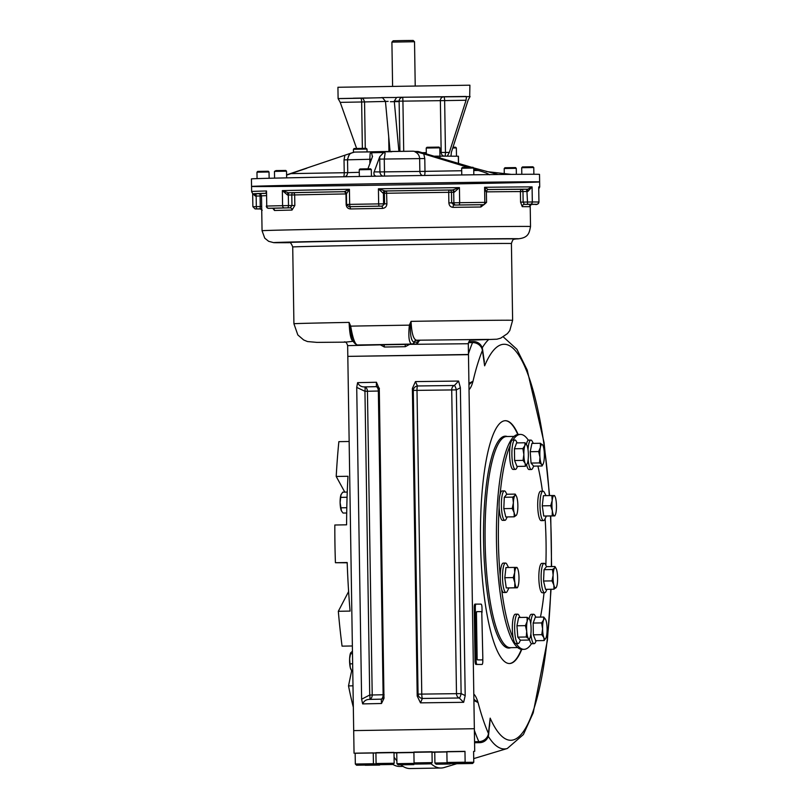 <?xml version="1.0" encoding="UTF-8"?>
<svg xmlns="http://www.w3.org/2000/svg" width="809" height="809" viewBox="0 0 809 809"><rect width="100%" height="100%" fill="white"/><g stroke="black" fill="none" stroke-linecap="round" stroke-linejoin="round"><path stroke-width="1.21" d="M352.987 685.82L348.517 685.901L351.642 670.762M347.192 562.801L335.422 562.72L347.182 562.518A222.495 49.288 -91 0 0 350.095 611.088L338.324 611.291L348.618 591.541M344.796 492.125L336.21 476.471L347.971 476.268A222.495 49.288 -91 0 0 346.596 524.819L334.825 525.011A222.495 49.288 -91 0 0 335.422 562.72M349.154 441.481L338.86 441.653A222.495 49.288 -91 0 0 336.21 476.471M403.024 766.406L399.767 766.457A222.495 49.288 -91 0 1 392.982 764.475L377.307 764.727L392.992 764.475L394.175 763.251L376.084 763.534L375.912 752.673L394.003 752.39L394.175 763.251M352.36 645.976L342.065 646.148A222.495 49.288 -91 0 1 338.324 611.291M353.321 707.228A222.495 49.288 -91 0 1 348.517 685.901M391.91 42.108L414.532 41.744L413.187 40.45L403.195 40.561L393.204 40.763L391.91 42.108L392.598 86.078M399.919 151.323L399.13 101.176A3.772 3.681 90.4 0 1 402.751 97.343L402.922 101.135L394.266 101.145L396.582 97.484L397.674 97.313L466.459 96.615L466.065 100.245L449.359 152.365L447.306 156.157L458.43 156.228L458.551 163.489M433.614 156.188L447.306 156.157M353.351 98.202L365.638 98L353.351 98.202M426.151 96.979L438.438 96.777L426.151 96.979M365.284 148.32L364.556 101.934L340.225 102.369L338.101 98.577L337.929 87.271L469.898 85.198L469.685 96.544M450.987 156.177L451.361 152.385L468.077 100.255L470.08 96.504M466.459 96.615L469.655 96.635M338.101 98.577L382.526 97.727L385.438 101.287L390.08 151.455M381.656 97.586L396.582 97.484M394.266 101.145L398.908 151.334M340.225 102.369L356.627 148.452M367.013 149.068L366.093 148.32L354.18 148.512L353.432 149.281L367.013 149.068L367.053 151.849M452.777 147.976L456.357 147.946L456.478 156.218M453.02 147.228L455.588 147.208L456.357 147.946M439.803 147.835L439.044 147.096L426.98 147.289L426.232 148.047L439.803 147.835L439.985 158.058M286.528 171.195L285.759 170.446L276.021 170.588L274.463 171.387L286.528 171.195L286.639 177.869M516.273 168.323L515.505 167.584L504.947 167.746L504.209 168.515L516.273 168.323L516.364 174.34M533.768 167.524L532.868 166.775L522.442 166.947L521.704 167.716L533.768 167.524L533.869 174.259M473.72 168.039L472.962 167.291L470.494 167.311L462.404 167.463L461.656 168.221L473.72 168.039L473.831 174.795M371.311 169.556L370.552 168.808L364.101 168.889L359.995 168.98L359.247 169.748L371.321 169.556L371.422 176.291M269.033 171.993L268.264 171.245L257.707 171.417L256.969 172.175L269.033 171.993L269.134 178.273M371.493 159.262L369.824 159.292L370.138 153.326L371.564 152.729L372.403 156.825L367.923 168.828M372.544 156.167L372.403 156.825M286.588 175.128L290.977 173.622L344.229 172.722A4.52 1.001 -91 0 1 343.734 176.767M352.714 152.537L351.349 153.144C349.731 153.437 348.457 155.662 347.536 159.818L344.027 159.899L344.887 155.217L351.875 152.871C357.406 151.627 346.383 152.405 381.818 151.586L412.994 151.192L418.213 151.758M344.887 155.217L286.588 174.875M471.586 167.291L418.132 151.485L415.219 151.465L423.774 153.892L424.786 158.544L419.649 158.604C419.436 155.409 417.869 153.144 414.936 151.819L415.219 151.465M498.263 174.511L473.558 167.878M424.462 175.462A4.52 1.001 89 0 0 424.988 171.356L419.851 171.427L419.649 158.604L379.745 159.1L379.755 156.703L383.678 152.527L385.124 153.073L384.265 159.049L384.467 171.872L379.937 171.923A4.52 4.409 -89.6 0 0 382.849 176.109M379.755 156.703L373.849 172.742L374.152 174.987L375.851 176.22M473.761 170.537L478.23 170.466C483.913 172.044 487.685 173.48 489.546 174.774M371.564 152.729L383.678 152.527M478.23 170.466L473.74 169.091M467.986 167.342L423.774 153.892M486.219 171.548L511.278 174.38M306.783 168.232L290.977 173.622M363.554 176.423A144.053 0.738 179.1 0 0 251.437 178.9L251.559 186.444A144.053 0.738 179.1 0 0 395.601 184.917A144.053 0.738 179.1 0 0 539.633 181.914A144.053 0.738 179.1 0 0 363.666 183.967A144.053 0.738 179.1 0 0 251.559 186.444A144.053 0.738 179.1 0 1 363.666 183.967A144.053 0.738 179.1 0 1 532.009 181.803A144.053 0.738 179.1 0 1 539.633 181.914L539.512 174.38A144.053 0.738 179.1 0 0 363.554 176.423M409.728 344.3L405.309 346.687L384.396 347.031L380.311 344.816M383.436 344.776L379.138 344.826A2.265 0.728 -90.8 0 0 379.148 344.826L383.466 344.776A2.265 0.89 89 0 1 384.396 347.031M405.309 346.687L405.167 344.412L407.706 344.351A2.265 1.578 88.8 0 0 407.726 344.351A2.265 1.578 88.8 0 0 407.746 344.341C422.955 343.977 413.844 344.199 417.252 343.785L418.314 342.197L417.565 342.167A2.265 2.205 -89.6 0 1 415.421 344.088L412.175 344.068A2.265 2.205 -89.6 0 0 414.319 342.146L417.565 342.167A2.265 2.205 -89.6 0 1 419.709 340.245L415.573 340.437M261.671 206.517L260.255 206.538L260.144 208.823A2.265 2.255 92 0 1 261.722 209.44M265.979 193.351A136.509 0.698 179.1 0 0 259.517 193.715L254.329 193.806A2.265 0.961 -91 0 1 255.32 196.061L252.893 193.826M289.46 192.734L292.929 192.694A136.509 0.698 179.1 0 1 344.482 191.693L346.424 193.897A2.265 2.265 -63.4 0 0 344.128 191.672A141.797 0.728 179.1 0 0 288.267 192.744L289.46 192.734A2.265 1.173 -90.7 0 0 288.328 195.02L288.489 205.577A2.265 1.173 89.3 0 1 287.357 207.873L284.404 207.923A2.265 1.78 -91.3 0 1 282.594 205.678A144.053 0.738 179.1 0 0 266.748 206.052L266.515 190.975L265.837 193.28A141.797 0.728 179.1 0 0 254.329 193.806L254.238 193.806M538.905 202.028L538.946 202.017C538.106 204.151 536.792 204.93 534.992 204.353L531.746 204.414L534.992 204.353A2.265 0.536 -91 0 1 534.992 204.353L536.701 204.313A2.265 2.245 -88.5 0 0 538.905 202.017A144.053 0.738 179.1 0 0 532.322 201.977L532.079 186.889L527.771 189.195L527.822 191.47L532.079 186.889A144.053 0.738 179.1 0 0 484.591 187.294L486.118 191.824M536.701 204.313A141.797 0.728 179.1 0 0 530.219 204.273A2.265 2.144 -90 0 0 532.322 201.977L520.571 202.139L522.25 206.659A2.265 2.124 89.9 0 1 524.323 204.364L523.14 202.108L522.978 191.551L526.942 191.48L527.61 204.303L524.343 204.364A2.265 2.124 89.9 0 1 524.343 204.364L524.323 204.364A136.509 0.698 179.1 0 1 531.746 204.414A2.265 2.255 -88 0 0 529.531 206.71L529.774 205.759M538.713 187.587L538.946 202.017L538.713 187.587M484.004 204.677L484.025 204.677A2.265 1.931 -91.4 0 1 484.004 204.677L483.458 204.667A2.265 1.396 -90.7 0 0 484.824 202.381A144.053 0.738 179.1 0 0 459.664 202.695L459.431 187.607L452.615 189.973A2.265 1.618 -91.2 0 1 454.264 192.218L459.431 187.607A144.053 0.738 179.1 0 0 378.42 188.81L383.132 193.28A2.265 2.053 89.7 0 1 385.145 190.975L378.42 188.81L378.652 203.898A144.053 0.738 179.1 0 0 349.66 204.384L349.427 189.296A144.053 0.738 179.1 0 0 282.351 190.6L287.529 195.03A2.265 0.769 -90.8 0 1 288.267 192.744L282.351 190.6L282.594 205.678L291.958 205.537L290.219 207.832A2.265 1.749 -91.3 0 1 291.998 210.077L294.84 205.486L291.958 205.537L291.796 194.979L294.668 194.929L294.84 205.486M383.132 193.28L383.426 193.28A2.265 2.194 90.3 0 1 385.58 190.975L385.145 190.975A141.797 0.728 179.1 0 1 452.615 189.973L451.776 189.994A2.265 1.891 -91.3 0 1 453.707 192.229L453.879 202.796A2.265 1.891 -91.3 0 0 455.801 205.031L453.97 205.071A2.265 0.961 89.2 0 1 453.98 205.071L451.655 202.847L451.493 192.289L454.264 192.218M483.458 204.667A141.797 0.728 179.1 0 0 458.703 204.98A2.265 1.001 -90.8 0 0 459.664 202.695L448.874 202.887C449.167 205.638 450.562 207.124 453.05 207.357A2.265 0.961 89.2 0 1 453.97 205.071L453.97 205.071M453.98 205.071A136.509 0.698 179.1 0 1 482.275 204.717A2.265 1.436 -90.7 0 0 480.88 207.013L483.843 204.677M484.025 204.677L486.553 202.371L486.381 191.328L487.615 189.549M487.857 189.569A136.509 0.698 179.1 0 1 522.472 189.286A2.265 2.103 -90.2 0 0 520.409 191.581L522.978 191.551L522.472 189.286L527.771 189.195A141.797 0.728 179.1 0 0 488.211 189.528L484.591 187.294L484.824 202.381L486.553 202.371M272.855 208.328L274.484 210.492A2.265 2.053 88.5 0 0 272.4 208.257L268.81 208.287A2.265 2.033 -91.5 0 1 266.748 206.052L266.515 190.975A144.053 0.738 179.1 0 0 251.639 191.531L251.559 186.444M287.357 207.873L290.219 207.832A136.509 0.698 179.1 0 0 272.4 208.257L269.599 208.297C267.658 208.53 266.555 207.792 266.282 206.073M386.904 203.807L384.558 203.838L382.222 206.133L382.485 208.409C385.215 208.085 386.682 206.558 386.904 203.807L386.55 190.985L385.58 190.975M349.569 206.689L348.881 206.679A2.265 2.215 -89.5 0 0 348.932 206.679L349.619 206.689A136.509 0.698 179.1 0 1 382.222 206.133L381.423 206.133A2.265 2.194 90.3 0 0 383.587 203.838L384.558 203.838L384.386 193.28L383.426 193.28L383.587 203.838L378.652 203.898L378.956 206.164A141.797 0.728 179.1 0 0 350.428 206.649A2.265 0.728 89 0 1 349.66 204.384L346.141 204.495C346.424 207.235 347.85 208.722 350.418 208.944A2.265 0.769 89 0 0 349.619 206.689L349.528 206.689M344.321 191.672L344.27 191.672A2.265 2.215 -89.5 0 0 344.27 191.672L349.427 189.296L346.424 193.897L346.586 204.455L348.881 206.679M412.175 344.068L411.811 344.068A2.265 2.205 -89.7 0 0 413.955 342.116L414.319 342.146A2.265 2.205 -89.6 0 1 416.463 340.225L419.709 340.245M360.784 345.008A2.265 2.205 -89.6 0 0 360.834 345.008L357.234 344.988A2.265 2.215 -89.5 0 0 357.295 344.988L411.811 344.068C409.02 343.056 408.201 336.756 409.364 325.147L410.325 325.521C410.173 335.634 411.377 341.165 413.955 342.116M351.612 335.796L349.984 326.543L350.702 326.138C352.603 337.677 354.797 343.967 357.295 344.988L379.158 344.826A2.265 0.728 -90.8 0 0 379.158 344.826L360.834 345.008A2.265 2.205 -89.6 0 0 360.885 345.008M410.325 325.521L411.063 321.355C411.589 333.136 413.389 339.426 416.463 340.225L488.666 339.396L470.777 340.144L496.959 339.204L500.7 338.152L507.415 333.632L509.771 330.588L512.623 320.313A109.367 0.556 -0.9 0 0 411.063 321.355L409.364 325.147A109.367 0.556 179.1 0 0 350.702 326.138L349.104 322.397C349.599 334.168 350.975 340.468 353.22 341.297M349.984 326.543L349.104 322.397A109.367 0.556 -0.9 0 0 293.92 323.752L297.833 334.946L303.628 339.942L307.45 341.55L316.926 342.379L345.18 342.156L353.199 341.297M346.424 193.938L345.969 193.938A134.254 0.688 179.1 0 0 294.668 194.929A2.265 1.699 -91.2 0 0 292.929 192.694A2.265 1.173 -90.7 0 0 291.796 194.979L287.529 195.03M514.453 239.201A4.52 4.52 70.4 0 1 515.859 238.958L514.453 239.201A4.52 4.52 70.4 0 0 514.403 239.221C513.472 238.736 512.471 240.182 511.419 243.549A109.367 0.556 179.1 0 0 402.063 244.702A109.367 0.556 179.1 0 0 292.716 246.978C291.371 243.337 290.037 241.861 288.712 242.569M476.44 613.131L477.148 658.374L476.41 656.878L477.512 659.881L482.518 659.922L482.831 658.415L481.77 611.655L476.754 611.624L476.117 614.638L476.774 656.868M506.869 436.526A105.595 23.39 89 0 0 506.747 436.526A105.595 23.39 89 0 0 485.137 542.495A105.595 23.39 89 0 0 510.307 647.675L517.639 647.554M455.922 763.585L461.545 763.443L455.922 763.524M448.429 762.432L447.043 762.482L446.871 751.622L464.973 751.339L465.135 762.199L448.429 762.432M449.47 763.635L463.951 763.423L449.47 763.635M427.334 763.918L417.242 764.06L427.334 763.918M432.168 762.614L414.066 762.897L413.905 752.036L431.996 751.753L432.168 762.614L430.985 763.838L415.3 764.08L430.985 763.838M391.263 764.505L379.087 764.697L391.263 764.505M368.853 765.001L358.559 765.172L368.853 765.001M373.424 763.747L355.323 764.03L355.151 753.169L373.252 752.886L373.424 763.747L372.231 764.97L356.547 765.223L372.231 764.97M373.212 765.122L367.589 765.253L373.212 765.122M376.407 763.848L373.273 763.898M379.664 765.071L365.183 765.274L379.664 765.071M375.912 752.997L373.252 753.037M401.8 764.788L411.882 764.647L401.8 764.788M414.572 763.383L396.926 763.676L396.754 752.815L413.905 752.532M413.642 764.616L398.149 764.869L413.642 764.616M437.861 764.192L450.047 764.009L437.861 764.192M447.367 762.796L434.918 763.039L434.746 752.178L446.871 751.945M448.166 763.999L436.142 764.222L448.166 763.999M460.281 763.696L470.575 763.524L460.281 763.666M472.587 763.484L456.903 763.726L472.587 763.484L473.771 762.26L464.993 762.351M355.151 753.27L464.973 751.49M546.581 566.654L545.468 564.551A14.704 3.256 89 0 0 544.133 563.327A14.704 3.256 89 0 0 541.13 578.091A14.704 3.256 89 0 0 544.639 592.744A14.704 3.256 89 0 0 545.923 591.48L546.955 589.336M554.954 566.512L546.51 566.654L544.042 569.678L543.547 581.034L545.519 589.356L553.963 589.215L553.862 585.038A10.183 2.255 -91 0 1 553.123 575.199L552.486 569.536L554.6 568.009L554.954 566.512L555.935 568.242M544.133 563.327L541.858 563.367A14.704 3.256 89 0 0 538.845 578.132A14.704 3.256 89 0 0 542.354 592.775L544.639 592.744M556.076 568.474A10.183 2.255 89 0 1 556.825 570.658A10.183 2.255 -91 0 1 557.563 580.498A10.183 2.255 -91 0 1 556.39 587.192A10.183 2.255 -91 0 1 556.086 587.688A10.183 2.255 -91 0 1 553.862 585.038L551.991 580.892L553.123 575.199A10.183 2.255 -91 0 1 554.6 568.009A10.183 2.255 89 0 1 556.076 568.474L555.672 567.736M556.359 587.253L553.963 589.215M552.486 569.536L544.042 569.678M551.991 580.892L543.547 581.034M520.066 617.459L518.974 615.376A14.704 3.256 89 0 0 517.639 614.162A14.704 3.256 89 0 0 514.635 628.917A14.704 3.256 89 0 0 518.134 643.57A14.704 3.256 89 0 0 518.953 643.074A14.704 3.256 89 0 0 519.429 642.306L520.45 640.192M527.104 617.338L518.66 617.479L516.951 625.782L517.8 637.138L520.369 640.202L528.813 640.05L528.419 638.513A10.183 2.255 -91 0 1 526.71 631.303A10.183 2.255 -91 0 1 527.134 621.474A10.183 2.255 -91 0 1 529.278 618.855L529.582 619.31A10.183 2.255 -91 0 1 530.987 626.065A10.183 2.255 89 0 1 530.552 635.894A10.183 2.255 -91 0 1 529.895 638.028A10.183 2.255 -91 0 1 528.419 638.513L526.244 636.996L526.71 631.303L525.395 625.64L527.134 621.474L527.104 617.338L529.278 618.855A10.183 2.255 -91 0 1 529.582 619.31M517.639 614.162L515.363 614.203A14.704 3.256 89 0 0 512.35 628.957A14.704 3.256 89 0 0 515.859 643.61L518.134 643.57M529.774 638.25L528.813 640.05M526.244 636.996L517.8 637.138M525.395 625.64L516.951 625.782M535.851 617.186L534.961 615.487A14.704 3.256 89 0 0 533.637 614.274A14.704 3.256 89 0 0 530.744 623.79M530.876 633.801A14.704 3.256 89 0 0 534.132 643.681A14.704 3.256 89 0 0 535.416 642.417L536.256 640.688M543.769 617.045L535.325 617.186L533.161 623.051L533.343 634.812L535.689 640.698L544.133 640.556L543.85 637.593A10.183 2.255 -91 0 1 542.586 628.775A10.183 2.255 -91 0 1 543.567 619.967L543.769 617.045L545.549 619.381A10.183 2.255 -91 0 1 545.832 619.977A10.183 2.255 89 0 1 547.096 628.805A10.183 2.255 -91 0 1 546.105 637.613A10.183 2.255 -91 0 1 545.883 638.129A10.183 2.255 -91 0 1 543.85 637.593L541.787 634.671L542.586 628.775L541.605 622.91L543.567 619.967A10.183 2.255 -91 0 1 545.569 619.411L545.529 619.34M533.637 614.274L531.351 614.304A14.704 3.256 89 0 0 529.116 618.673M529.379 639.049A14.704 3.256 89 0 0 531.847 643.721L534.132 643.681M545.853 638.19L544.133 640.556M541.787 634.671L533.343 634.812M541.605 622.91L533.161 623.051M508.558 567.514L506.869 564.288A14.704 3.256 89 0 0 505.534 563.064A14.704 3.256 89 0 0 502.571 573.986A14.704 3.256 89 0 0 504.351 590.499A14.704 3.256 89 0 0 506.029 592.481A14.704 3.256 89 0 0 507.324 591.217L508.912 587.931L517.315 587.789L514.706 587.779L514.868 582.662A10.183 2.255 -91 0 1 514.706 572.489A10.183 2.255 -91 0 1 516.577 567.412A10.183 2.255 -91 0 1 517.467 568.211A10.183 2.255 -91 0 1 518.609 572.509A10.183 2.255 -91 0 1 518.771 582.692A10.183 2.255 89 0 1 517.78 586.929L516.9 587.769A10.183 2.255 -91 0 1 514.868 582.662L513.25 577.586L514.706 572.489L514.393 567.412L516.991 567.433M514.393 567.412L505.949 567.554L504.806 577.727L506.262 587.921L508.871 587.941M505.534 563.064L503.259 563.104A14.704 3.256 89 0 0 500.296 574.026A14.704 3.256 89 0 0 502.076 590.54A14.704 3.256 89 0 0 503.754 592.522L506.029 592.481M516.577 567.412L517.467 568.211M516.9 587.769A10.183 2.255 89 0 0 517.78 586.929M514.706 587.779L506.262 587.921M513.25 577.586L504.806 577.727M506.838 494.248L505.736 492.145A14.704 3.256 89 0 0 504.401 490.921A14.704 3.256 89 0 0 501.56 509.407A14.704 3.256 89 0 0 504.897 520.329A14.704 3.256 89 0 0 506.191 519.065L507.223 516.921M516.617 514.848L516.344 515.282A10.183 2.255 89 0 1 514.12 512.633L512.249 508.487L513.381 502.793L512.744 497.131L514.868 495.604L515.212 494.107L506.768 494.248L504.3 497.272L503.805 508.628L505.777 516.951L514.221 516.809L514.12 512.633A10.183 2.255 -91 0 1 513.381 502.793A10.183 2.255 -91 0 1 514.868 495.604A10.183 2.255 -91 0 1 516.334 496.069A10.183 2.255 -91 0 1 517.093 498.253A10.183 2.255 -91 0 1 517.831 508.092A10.183 2.255 -91 0 1 516.648 514.787A10.183 2.255 -91 0 1 516.344 515.282L514.221 516.809M504.401 490.921L502.126 490.962A14.704 3.256 89 0 0 499.284 509.448A14.704 3.256 89 0 0 502.622 520.369L504.897 520.329M515.212 494.107L516.203 495.836M512.249 508.487L503.805 508.628M512.744 497.131L504.3 497.272M517.133 442.897L516.233 441.198A14.704 3.256 89 0 0 514.908 439.985A14.704 3.256 89 0 0 512.218 447.316A14.704 3.256 89 0 0 512.451 462.05A14.704 3.256 89 0 0 515.404 469.392A14.704 3.256 89 0 0 516.688 468.128L517.527 466.409M527.124 463.911L527.155 463.85A10.183 2.255 -91 0 1 525.122 463.314A10.183 2.255 89 0 1 523.858 454.486L522.877 448.621L524.849 445.678L525.041 442.766L516.597 442.907L514.433 448.762L514.615 460.523L516.961 466.419L525.405 466.277L525.122 463.314L523.059 460.382L523.858 454.486A10.183 2.255 -91 0 1 524.849 445.678A10.183 2.255 -91 0 1 526.841 445.132A10.183 2.255 -91 0 1 527.104 445.698A10.183 2.255 -91 0 1 528.368 454.516A10.183 2.255 -91 0 1 527.377 463.324A10.183 2.255 -91 0 1 527.155 463.85L525.405 466.277M514.908 439.985L512.623 440.025A14.704 3.256 89 0 0 509.933 447.357A14.704 3.256 89 0 0 510.176 462.091A14.704 3.256 89 0 0 513.118 469.432L515.404 469.392M525.041 442.766L526.821 445.102M523.059 460.382L514.615 460.523M522.877 448.621L514.433 448.762M533.323 443.383L532.231 441.309A14.704 3.256 89 0 0 530.896 440.086A14.704 3.256 89 0 0 530.077 440.581A14.704 3.256 89 0 0 528.014 449.612M528.146 459.623A14.704 3.256 89 0 0 531.392 469.503A14.704 3.256 89 0 0 532.686 468.239L533.697 466.126M540.361 443.271L531.918 443.413L530.208 451.705L531.058 463.072L533.627 466.126L542.07 465.984L541.676 464.437L539.502 462.93L539.967 457.227L538.652 451.564L540.392 447.397A10.183 2.255 -91 0 1 542.536 444.778A10.183 2.255 -91 0 1 542.829 445.233A10.183 2.255 -91 0 1 544.235 451.988A10.183 2.255 -91 0 1 543.81 461.818A10.183 2.255 -91 0 1 543.142 463.951A10.183 2.255 -91 0 1 541.676 464.437A10.183 2.255 -91 0 1 539.967 457.227A10.183 2.255 89 0 1 540.392 447.397L540.361 443.271L542.799 445.183M530.896 440.086L528.621 440.126A14.704 3.256 89 0 0 527.802 440.622A14.704 3.256 89 0 0 526.406 444.404M526.619 464.771A14.704 3.256 89 0 0 529.116 469.544L531.392 469.503M543.021 464.184L542.07 465.984M538.652 451.564L530.208 451.705M539.502 462.93L531.058 463.072M546.035 495.624L544.336 492.398A14.704 3.256 89 0 0 543.001 491.184A14.704 3.256 89 0 0 539.997 505.938A14.704 3.256 89 0 0 543.496 520.591A14.704 3.256 89 0 0 544.791 519.327L546.378 516.041L554.782 515.909L552.183 515.889L552.335 510.782L550.717 505.696L552.173 500.599L551.859 495.533L554.468 495.543M551.859 495.533L543.415 495.674L542.273 505.847L543.739 516.031L546.338 516.051M543.001 491.184L540.725 491.225A14.704 3.256 89 0 0 537.712 505.979A14.704 3.256 89 0 0 541.221 520.632L543.496 520.591M554.367 515.879A10.183 2.255 -91 0 1 552.335 510.782A10.183 2.255 -91 0 1 552.173 500.599A10.183 2.255 89 0 1 554.054 495.523A10.183 2.255 -91 0 1 554.944 496.332A10.183 2.255 -91 0 1 556.086 500.629A10.183 2.255 -91 0 1 556.248 510.803A10.183 2.255 -91 0 1 555.257 515.05A10.183 2.255 -91 0 1 554.367 515.879L554.782 515.909M554.054 495.523L554.944 496.332M550.717 505.696L542.273 505.847M552.183 515.889L543.739 516.031M352.441 651.275L350.712 652.772L349.619 658.819L350.277 667.556A9.051 2.002 89 0 0 350.944 669.498A9.051 2.002 89 0 0 351.066 669.71M350.691 652.812A9.051 2.002 89 0 0 350.671 652.863A9.051 2.002 89 0 0 349.619 658.819A9.051 2.002 -91 0 0 350.277 667.556L351.945 671.248L352.754 671.227M350.631 653.753L352.481 653.723M350.186 663.845L352.643 663.805M341.469 510.954L340.114 502.601A9.051 2.002 -91 0 1 340.993 494.774L340.114 502.601A9.051 2.002 89 0 0 341.236 510.449A9.051 2.002 89 0 0 341.469 510.954A9.051 2.002 89 0 0 341.489 510.975M341.509 511.015L343.067 513.058L346.707 512.997M341.216 494.259L341.186 494.309A9.051 2.002 89 0 0 341.186 494.309A9.051 2.002 89 0 0 340.993 494.774L342.743 492.155L347.243 492.084M340.822 497.363L347.071 497.262M340.983 507.819L346.798 507.718M531.513 643.651A107.476 23.815 -91 0 1 524.05 649.334L522.108 649.364A107.476 23.815 -91 0 1 504.644 617.773A107.476 23.815 -91 0 1 497.626 500.892A107.476 23.815 -91 0 1 518.488 434.443L520.43 434.413A107.476 23.815 -91 0 1 528.317 440.197M513.24 638.22A107.476 23.815 -91 0 1 506.586 617.742A107.476 23.815 -91 0 1 501.61 589.154M500.235 576.362A107.476 23.815 -91 0 1 499.153 507.071M500.124 494.289A107.476 23.815 -91 0 1 510.206 445.375M513.007 440.015A107.476 23.815 -91 0 1 520.43 434.413M537.904 466.055A107.476 23.815 -91 0 1 542.424 491.194M545.114 518.65A107.476 23.815 -91 0 1 545.853 565.289M544.032 592.754A107.476 23.815 -91 0 1 540.452 617.105M524.05 649.334A107.476 23.815 -91 0 1 516.203 643.6M396.754 752.855L394.013 752.896M434.746 752.259L432.006 752.299M354.049 753.23L353.695 730.608L474.347 728.717L353.695 730.608L474.347 728.717L468.472 354.484L347.809 356.375L468.472 354.676M503.815 436.688A105.595 23.39 -91 0 1 504.735 436.951M508.285 647.311A105.595 23.39 -91 0 1 507.364 647.604M521.765 649.354A121.431 26.899 -91 0 1 509.478 663.532A121.431 26.899 -91 0 1 509.336 663.532A121.431 26.899 -91 0 1 480.526 542.252A121.431 26.899 -91 0 1 505.382 420.71A121.431 26.899 -91 0 1 518.134 434.463M509.296 663.532A121.431 26.899 89 0 0 521.411 649.324M517.79 434.504A121.431 26.899 89 0 0 505.2 420.71M507.253 436.516A105.969 23.481 89 0 0 505.392 436.172A105.969 23.481 89 0 0 499.982 439.034A105.969 23.481 89 0 0 483.59 542.526A105.969 23.481 89 0 0 503.471 645.4A105.969 23.481 89 0 0 510.823 647.665M482.791 659.204L482.821 660.69A3.772 0.839 -91 0 1 482.043 664.452L480.94 664.472A3.772 0.839 -91 0 1 480.94 664.472L475.925 664.442A3.772 0.839 -91 0 1 475.035 660.66L474.205 607.872A3.772 0.839 -91 0 1 474.974 604.111L481.092 604.121A3.772 0.839 -91 0 1 481.992 607.903L482.063 612.373M473.821 695.042A3.772 3.681 90.4 0 0 473.902 694.203C475.399 695.548 476.774 698.319 478.048 702.525L473.912 700.564M469.028 389.544L469.119 389.544C470.565 388.229 471.859 385.468 473.002 381.282A215.71 47.792 -91 0 1 482.427 350.479L484.631 365.82A198.023 43.868 -91 0 1 549.331 495.573M499.81 439.226A105.595 23.39 -91 0 1 505.038 436.557A105.595 23.39 -91 0 1 505.827 436.617M509.387 647.615A105.595 23.39 -91 0 1 508.355 647.706A105.595 23.39 -91 0 1 503.289 645.218M412.378 388.462L417.211 696.084L420.488 702.849L422.369 698.46A4.52 4.298 42.4 0 1 418.061 694.142L421.772 694.102A4.52 0.698 89.1 0 0 422.369 698.46L459.279 697.995A4.52 3.64 89.5 0 1 456.488 693.667L421.772 694.102L416.999 390.373L456.347 389.877L461.12 693.606L465.205 695.598L463.658 702.313L459.279 697.995A4.52 0.981 102.7 0 0 461.12 693.606L456.488 693.667L451.715 389.938A4.52 3.64 -90.5 0 1 454.375 385.499A4.52 0.971 -104.6 0 1 456.347 389.877L460.372 387.733L458.612 381.059L454.375 385.499L417.454 385.974A4.52 0.698 -90.9 0 0 416.999 390.373L413.288 390.413L412.378 388.462L415.442 381.595L417.454 385.974A4.52 4.288 -43 0 0 413.288 390.413L418.061 694.142L417.211 696.084M460.372 387.733L465.205 695.598M356.718 387.39L357.608 382.647C359.044 385.64 361.431 387.056 364.748 386.894A4.52 0.991 -81.8 0 1 364.95 391.293L356.718 387.39L361.623 699.209L362.654 703.901C363.999 700.857 366.335 699.35 369.662 699.391A4.52 0.991 79.9 0 0 369.723 695.022L372.211 694.982A4.52 3.489 88.7 0 1 369.662 699.391L381.261 699.158A4.52 2.569 88.9 0 0 383.122 694.759L372.211 694.982L367.438 391.253L379.32 391.01M383.972 698.379L379.29 389.028L376.448 382.263L376.357 386.662A4.52 4.288 137 0 1 379.097 387.966L379.411 388.391M383.962 698.43L381.494 703.506L381.261 699.158A4.52 4.298 -137.6 0 0 383.891 697.833A4.52 4.298 -137.6 0 0 383.901 697.833A4.52 4.298 -137.6 0 0 384.083 697.611M347.819 356.567L353.695 730.608M431.066 763.757A224.76 49.794 89 0 0 440.986 768.024L410.102 768.55A224.76 49.794 -91 0 1 400.859 764.849M396.885 760.864A224.76 49.794 -91 0 1 394.084 757.163M440.986 768.024A224.76 49.794 89 0 0 444.101 767.539L456.863 763.696M480.94 664.472L477.027 664.422A3.772 0.839 -91 0 1 476.137 660.64L475.308 607.852A3.772 0.839 -91 0 1 476.076 604.09L474.974 604.111M473.892 699.249L478.048 702.525A215.71 47.792 -91 0 0 488.444 733.46L490.163 718.149L488.616 734.623A9.051 4.45 -173.6 0 0 488.444 733.46A9.051 7.817 -23.9 0 1 478.817 741.641A224.76 49.794 -91 0 1 474.377 730.385M469.119 389.544A3.772 3.681 -89.6 0 0 469.008 388.714M468.947 384.578L473.002 381.282L468.927 383.274M361.623 699.209L369.723 695.022L364.95 391.293L367.438 391.253A4.52 3.489 -91.3 0 0 364.748 386.894L376.357 386.662A4.52 2.569 -91.1 0 1 378.349 391.03L383.122 694.759L384.093 694.739M489.556 726.229L490.163 718.149A198.023 43.868 -91 0 0 550.798 589.265M483.782 357.841L484.348 361.805M458.339 156.228L458.45 163.458M435.444 156.157L435.454 156.734M466.065 100.245L444.647 100.609L445.466 152.436L441.178 152.486A3.772 3.448 -90.2 0 0 443.979 156.127M449.359 152.365L445.466 152.436A3.772 0.839 -91 0 1 444.839 156.137M439.884 152.496L441.178 152.486L440.369 100.66L444.647 100.609A3.772 0.839 89 0 0 443.757 96.827A3.772 3.448 -90.2 0 0 440.369 100.66L402.922 101.135L403.711 151.273M421.843 152.689L426.303 152.638M397.674 97.313L466.085 96.453M447.468 152.446L444.535 152.507M399.14 101.59L390.403 101.722M362.371 148.36L361.643 102.005A3.772 0.839 89 0 0 360.753 98.233L382.414 97.687M338.415 98.607L360.753 98.233A3.772 3.772 98.5 0 1 361.37 98.273C362.594 97.849 363.656 99.072 364.556 101.934L388.148 101.378M388.937 151.475L388.704 136.62M359.287 172.317L347.739 172.641L347.536 159.818L369.824 159.292L369.895 163.56M347.749 172.641L344.229 172.722L344.027 159.899M423.137 171.447L426.656 171.377M379.745 159.1L379.937 171.923L374.092 171.882M384.457 176.079L384.467 171.872L419.851 171.427A4.52 4.126 -90.2 0 0 422.318 175.492M424.786 158.544L424.988 171.356L461.696 170.739M413.399 151.192L358.589 152.031L391.809 151.728M538.733 188.912L539.714 187.01A144.053 0.738 179.1 0 0 538.673 186.94M405.167 344.412L383.476 344.776M255.583 193.786A2.265 0.536 -91 0 1 256.16 196.051L256.322 206.608A2.265 0.536 89 0 0 256.898 208.874L260.144 208.823A136.509 0.698 179.1 0 0 260.356 208.823M252.914 206.689L260.255 206.538L260.094 195.98L261.509 195.96M256.898 208.874L255.189 208.914A2.265 2.245 91.5 0 1 255.098 208.914L255.098 208.914A2.265 2.245 91.5 0 1 255.068 208.914L261.641 208.955M255.189 208.914A141.797 0.728 179.1 0 0 260.943 208.955M259.628 193.725A2.265 2.255 93.4 0 0 259.517 193.715A2.265 0.536 -91 0 1 260.094 195.98L255.32 196.061M527.822 191.47L526.942 191.48L526.447 189.215M486.391 191.864A134.254 0.688 179.1 0 1 520.409 191.581L520.571 202.139M529.531 206.71A134.254 0.688 179.1 0 0 522.25 206.659M530.219 204.273L527.61 204.303M448.874 202.887L448.702 192.33A134.254 0.688 179.1 0 0 386.742 193.25L384.386 193.28A2.265 2.194 90.3 0 1 386.55 190.985A136.509 0.698 179.1 0 1 449.561 190.044A2.265 0.89 -90.8 0 0 448.702 192.33L451.493 192.289A2.265 1.891 -91.3 0 0 449.561 190.044L451.776 189.994M480.88 207.013A134.254 0.688 179.1 0 0 453.05 207.357M458.703 204.98L455.801 205.031M291.998 210.077A134.254 0.688 179.1 0 0 274.484 210.492M284.404 207.923A141.797 0.728 179.1 0 0 268.81 208.287M381.423 206.133L378.956 206.164M382.485 208.409A134.254 0.688 179.1 0 0 350.418 208.944M350.428 206.649L348.932 206.679M345.655 192.239A2.265 0.839 -91 0 1 345.969 193.938L346.141 204.495M407.706 344.351L415.421 344.088M266.121 195.657A134.254 0.688 179.1 0 0 261.509 195.899C260.913 194.15 260.276 193.422 259.608 193.715L259.689 193.725M453.505 191.258A136.509 0.698 179.1 0 0 454.092 191.248L453.505 191.258M287.66 193.654A136.509 0.698 179.1 0 0 288.55 193.644L287.67 193.654M419.79 340.407L418.829 341.064M409.779 344.351L468.3 343.734C469.008 340.882 470.11 339.618 471.586 339.952L471.586 339.952M344.25 341.944L344.24 341.944C345.635 341.54 346.768 342.763 347.648 345.635L380.281 344.846M515.717 238.968C528.681 238.544 529.217 232.982 530.522 226.53A134.254 0.688 179.1 0 0 396.279 227.946A134.254 0.688 179.1 0 0 262.055 230.747L264.755 238.17L268.639 241.304L273.624 242.639L289.359 242.69A122.179 0.627 179.1 0 1 378.996 240.354A122.179 0.627 179.1 0 1 515.859 238.958A113.887 0.587 179.1 0 0 396.541 240.243A113.887 0.587 179.1 0 0 288.823 242.579M550.504 515.98A198.023 43.868 -91 0 1 551.364 566.573M415.442 381.595L458.612 381.059M463.658 702.313L420.488 702.849M357.608 382.647L376.448 382.263M381.494 703.506L362.654 703.901M468.462 353.776A224.76 49.794 -91 0 1 472.547 342.591A9.051 2.002 -91 0 1 473.447 341.58L468.896 341.661M468.441 342.662L472.547 342.591A9.051 7.857 22.4 0 1 482.427 350.479A9.051 4.369 171.8 0 0 482.558 349.346A9.051 9.051 0 0 0 473.447 341.58M474.559 741.711L478.817 741.641A9.051 2.002 89 0 0 479.767 742.662A9.051 9.051 0 0 0 488.616 734.623M477.027 664.422L475.925 664.442M475.308 607.852L474.205 607.872M476.137 660.64L475.035 660.66M488.262 736.281A206.75 45.81 89 0 0 507.294 748.497L523.403 734.542L533.212 712.81L547.38 640.495L551.04 589.265M488.505 339.709A206.75 45.81 89 0 0 482.225 347.87M415.219 85.724L414.532 41.744M353.432 149.281L353.482 152.325M426.232 148.057L426.323 154.064M274.463 171.387L274.575 178.142M504.209 168.515L504.28 173.591M521.704 167.716L521.805 174.299M461.656 168.221L461.767 174.946M359.247 169.748L359.358 176.493M256.969 172.175L257.07 178.607M347.739 172.641L346.97 175.219L345.271 176.736M351.844 152.881L351.207 153.225M349.427 154.711L348.376 156.258M347.617 158.685L347.546 159.828M539.714 187.01L539.633 181.914M260.144 208.823L262.217 210.239M252.671 193.402L252.873 206.689L255.098 208.914M531.746 204.414L529.753 205.698M273.189 208.419L272.39 208.257M344.27 191.672L345.18 191.905M405.329 344.401L407.746 344.351M357.214 344.988C353.938 343.532 352.046 340.346 351.541 335.462L351.541 335.452M419.123 340.336L420.276 340.296C419.942 339.851 419.295 340.488 418.314 342.197M251.639 191.531C252.398 193.503 253.247 194.261 254.188 193.806M347.648 345.635L347.809 356.375M468.3 343.734L468.472 354.484M261.509 195.899L262.055 230.747M530.188 205.102L530.522 226.53M292.716 246.978L293.92 323.752M511.419 243.549L512.623 320.313M506.747 436.526L514.079 436.405M463.951 763.423L465.135 762.199M448.267 763.676L447.043 762.482M415.3 764.08L414.066 762.897M377.307 764.727L376.084 763.534M356.547 765.223L355.323 764.03M413.834 764.616L414.815 763.615M398.149 764.869L396.926 763.676M436.142 764.222L434.918 763.039M473.771 762.26L473.599 751.399M529.895 638.028L529.541 638.736M516.334 496.069L515.94 495.33M543.142 463.951L542.799 464.659M555.257 515.05L554.832 515.899M350.944 669.498L351.298 670.155M474.711 751.339L474.347 728.717M474.57 742.743L479.767 742.662M482.558 349.346L484.358 361.876M551.586 566.573L550.727 515.98M549.564 495.563L544.042 442.483L527.225 370.087L516.911 349.286L503.279 336.888M507.294 748.497L473.72 758.609"/></g></svg>
